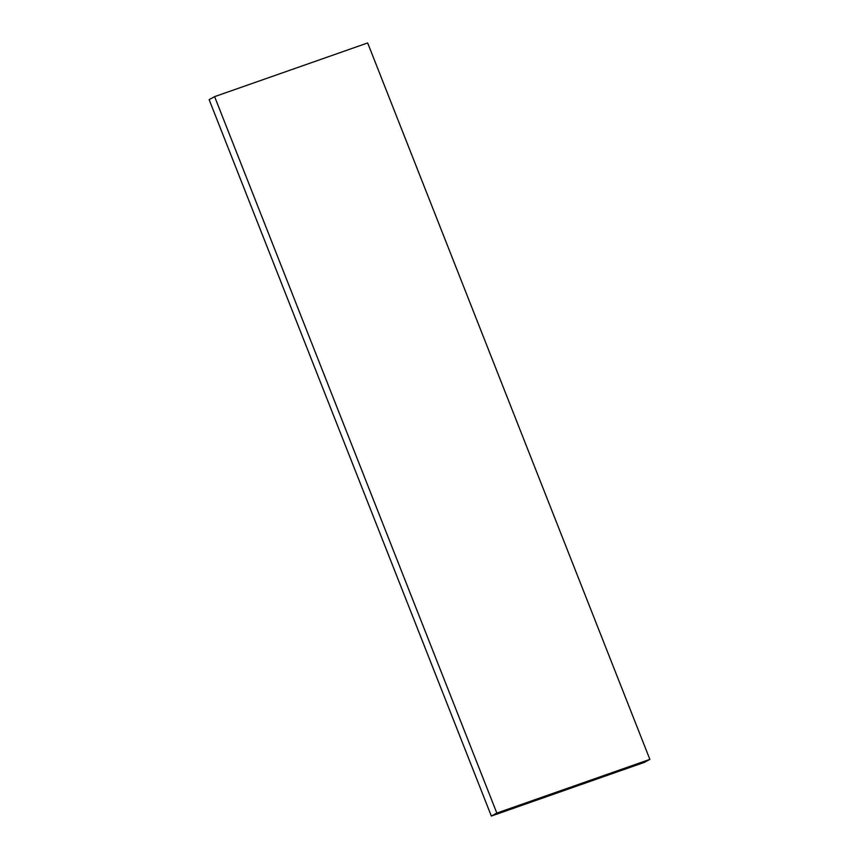 <?xml version="1.0" encoding="UTF-8"?>
<svg xmlns="http://www.w3.org/2000/svg" width="859" height="859" viewBox="0 0 859 859"><rect width="100%" height="100%" fill="white"/><g stroke="black" fill="none" stroke-linecap="round" stroke-linejoin="round"><path stroke-width="1.29" d="M214.61 96.638L209.134 99.623L491.337 816.05L496.824 813.076L649.866 759.377L367.663 42.95L214.61 96.638L496.824 813.076M649.866 759.377L644.39 762.362L491.337 816.05"/></g></svg>
